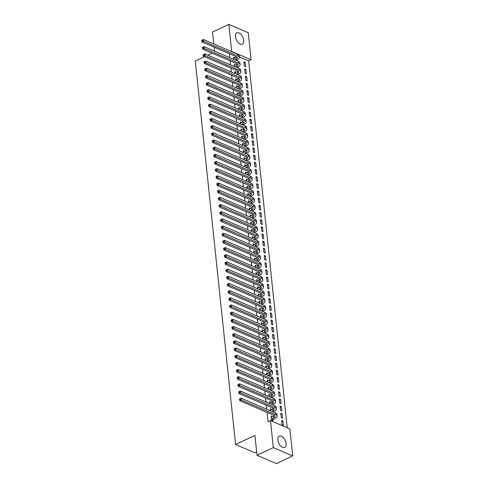 <?xml version="1.0" encoding="UTF-8"?>
<svg xmlns="http://www.w3.org/2000/svg" width="488" height="488" viewBox="0 0 488 488"><rect width="100%" height="100%" fill="white"/><g stroke="black" fill="none" stroke-linecap="round" stroke-linejoin="round"><path stroke-width="0.73" d="M277.892 440.054A6.265 3.483 -115.2 0 1 279.313 436.132A6.265 3.483 -115.2 0 1 283.443 437.76A6.265 3.483 -115.2 0 1 286.066 443.555A6.265 3.483 -115.2 0 1 284.644 447.478A6.265 3.483 -115.2 0 1 280.515 445.849A6.265 3.483 -115.2 0 1 277.892 440.054M235.503 36.771A6.265 3.483 -115.2 0 1 236.924 32.849A6.265 3.483 -115.2 0 1 241.06 34.477A6.265 3.483 -115.2 0 1 243.683 40.272A6.265 3.483 -115.2 0 1 242.255 44.194A6.265 3.483 -115.2 0 1 238.126 42.572A6.265 3.483 -115.2 0 1 235.503 36.771M287.225 427.75L248.666 60.884L251.082 59.749L231.69 51.441L228.848 24.4L248.239 32.702L251.082 59.749M289.878 428.885L292.721 455.926L273.329 447.624L270.486 420.583L289.878 428.885M273.329 447.624L257.011 455.298L276.403 463.6L292.721 455.926M256.67 452.028L254.974 452.821L235.582 444.519L195.279 61.037L204.423 56.736M282.131 413.83L280.82 413.269L281.277 417.575L282.582 418.137L282.131 413.83L280.942 414.391M270.456 409.902L271.651 409.34L270.34 408.785L270.553 410.805M280.624 399.489L279.313 398.928L279.764 403.228L281.076 403.79L280.624 399.489L279.435 400.044M268.949 395.555L270.145 394.999L268.833 394.438L269.047 396.457M279.118 385.142L277.806 384.581L278.258 388.881L279.569 389.442L279.118 385.142L277.922 385.703M267.442 381.213L268.632 380.652L267.326 380.091L267.534 382.11M277.611 370.795L276.299 370.233L276.751 374.534L278.062 375.095L277.611 370.795L276.415 371.356M265.936 366.866L267.125 366.305L265.814 365.744L266.027 367.763M276.098 356.447L274.793 355.886L275.244 360.187L276.556 360.748L276.098 356.447L274.909 357.009M264.429 352.519L265.618 351.958L264.307 351.397L264.52 353.416M274.591 342.1L273.28 341.539L273.738 345.846L275.043 346.407L274.591 342.1L273.402 342.661M262.916 338.172L264.112 337.611L262.8 337.049L263.014 339.069M273.085 327.753L271.773 327.192L272.225 331.498L273.536 332.06L273.085 327.753L271.895 328.314M261.409 323.825L262.605 323.263L261.293 322.702L261.507 324.721M271.578 313.406L270.267 312.845L270.718 317.151L272.029 317.712L271.578 313.406L270.382 313.967M259.903 309.477L261.092 308.916L259.787 308.355L259.994 310.38M270.071 299.059L268.76 298.497L269.211 302.804L270.523 303.365L270.071 299.059L268.876 299.62M258.396 295.13L259.586 294.569L258.274 294.008L258.488 296.033M268.559 284.711L267.253 284.15L267.705 288.457L269.016 289.018L268.559 284.711L267.369 285.273M256.889 280.783L258.079 280.222L256.767 279.661L256.981 281.686M267.052 270.364L265.74 269.803L266.198 274.11L267.503 274.671L267.052 270.364L265.862 270.925M255.376 266.436L256.572 265.881L255.261 265.32L255.474 267.339M265.545 256.023L264.234 255.462L264.685 259.762L265.997 260.324L265.545 256.023L264.356 256.578M253.87 252.095L255.065 251.534L253.754 250.972L253.967 252.991M264.038 241.676L262.727 241.115L263.178 245.415L264.49 245.976L264.038 241.676L262.843 242.237M252.363 237.748L253.553 237.186L252.247 236.625L252.455 238.644M262.532 227.329L261.22 226.767L261.672 231.068L262.983 231.629L262.532 227.329L261.336 227.89M250.856 223.4L252.046 222.839L250.734 222.278L250.948 224.297M261.019 212.981L259.714 212.42L260.165 216.721L261.476 217.282L261.019 212.981L259.829 213.543M249.35 209.053L250.539 208.492L249.228 207.931L249.441 209.95M259.512 198.634L258.201 198.073L258.658 202.38L259.964 202.941L259.512 198.634L258.323 199.196M247.837 194.706L249.032 194.145L247.721 193.584L247.934 195.603M258.006 184.287L256.694 183.726L257.146 188.032L258.457 188.594L258.006 184.287L256.816 184.848M246.33 180.359L247.526 179.797L246.214 179.236L246.428 181.261M256.499 169.94L255.187 169.379L255.639 173.685L256.95 174.246L256.499 169.94L255.303 170.501M244.823 166.011L246.013 165.45L244.708 164.889L244.915 166.914M254.992 155.593L253.681 155.031L254.132 159.338L255.444 159.899L254.992 155.593L253.797 156.154M243.317 151.664L244.506 151.103L243.195 150.542L243.408 152.567M253.486 141.245L252.174 140.684L252.625 144.991L253.937 145.552L253.486 141.245L252.29 141.807M241.81 137.317L243 136.756L241.688 136.195L241.902 138.22M251.973 126.904L250.667 126.343L251.119 130.644L252.424 131.205L251.973 126.904L250.783 127.459M240.297 122.97L241.493 122.415L240.181 121.854L240.395 123.873M250.466 112.557L249.154 111.996L249.606 116.296L250.917 116.858L250.466 112.557L249.276 113.118M238.791 108.629L239.986 108.068L238.675 107.506L238.888 109.526M248.959 98.21L247.648 97.649L248.099 101.949L249.411 102.511L248.959 98.21L247.764 98.771M237.284 94.282L238.473 93.72L237.168 93.159L237.381 95.178M247.453 83.863L246.141 83.302L246.593 87.602L247.904 88.163L247.453 83.863L246.257 84.424M235.777 79.934L236.967 79.373L235.655 78.812L235.869 80.831M245.946 69.516L244.634 68.954L245.086 73.261L246.397 73.816L245.946 69.516L244.75 70.077M234.27 65.587L235.46 65.026L234.149 64.465L234.362 66.484M248.666 60.884L239.303 56.876M229.391 53.729L229.811 57.688M230.147 60.902L230.562 64.861M230.903 68.076L231.318 72.035M231.654 75.25L232.068 79.202M232.41 82.417L232.825 86.376M233.16 89.591L233.581 93.55M233.917 96.764L234.331 100.723M234.673 103.938L235.088 107.897M235.423 111.112L235.838 115.07M236.18 118.285L236.595 122.244M236.93 125.459L237.351 129.418M237.686 132.632L238.101 136.591M238.443 139.806L238.858 143.765M239.193 146.98L239.608 150.938M239.95 154.153L240.364 158.112M240.7 161.327L241.121 165.286M241.456 168.5L241.871 172.459M242.213 175.674L242.627 179.633M242.963 182.847L243.378 186.806M243.719 190.021L244.134 193.98M244.47 197.195L244.891 201.154M245.226 204.368L245.641 208.327M245.982 211.542L246.397 215.495M246.733 218.709L247.148 222.668M247.489 225.883L247.904 229.842M248.239 233.057L248.66 237.016M248.996 240.23L249.411 244.189M249.746 247.404L250.167 251.363M250.503 254.577L250.917 258.536M251.259 261.751L251.674 265.71M252.009 268.925L252.424 272.884M252.766 276.098L253.18 280.057M253.516 283.272L253.937 287.231M254.272 290.445L254.687 294.404M255.029 297.619L255.444 301.578M255.779 304.793L256.194 308.751M256.536 311.966L256.95 315.925M257.286 319.14L257.707 323.099M258.042 326.313L258.457 330.272M258.799 333.487L259.213 337.446M259.549 340.661L259.964 344.62M260.305 347.834L260.72 351.787M261.056 355.002L261.476 358.961M261.812 362.175L262.227 366.134M262.568 369.349L262.983 373.308M263.319 376.522L263.733 380.481M264.075 383.696L264.49 387.655M264.825 390.87L265.246 394.829M265.582 398.043L265.997 402.002M266.338 405.217L266.753 409.176M267.089 412.39L268.071 421.717L270.486 420.583M233.514 58.414L234.71 57.852L233.398 57.291L233.612 59.31M245.189 62.342L243.878 61.781L244.329 66.087L245.641 66.649L245.189 62.342L243.994 62.903M235.021 72.761L236.216 72.2L234.905 71.638L235.118 73.657M246.696 76.689L245.385 76.128L245.842 80.428L247.148 80.99L246.696 76.689L245.507 77.25M236.528 87.108L237.723 86.547L236.412 85.986L236.625 88.005M248.203 91.036L246.898 90.475L247.349 94.776L248.66 95.337L248.203 91.036L247.013 91.598M238.04 101.455L239.23 100.894L237.918 100.333L238.132 102.352M249.716 105.384L248.404 104.822L248.856 109.123L250.167 109.684L249.716 105.384L248.52 105.945M239.547 115.802L240.736 115.241L239.425 114.68L239.639 116.699M251.222 119.731L249.911 119.17L250.362 123.47L251.674 124.031L251.222 119.731L250.027 120.286M241.054 130.143L242.243 129.588L240.938 129.027L241.145 131.046M252.729 134.072L251.418 133.511L251.869 137.817L253.18 138.379L252.729 134.072L251.534 134.633M242.56 144.491L243.756 143.929L242.444 143.368L242.658 145.393M254.236 148.419L252.924 147.858L253.376 152.165L254.687 152.726L254.236 148.419L253.046 148.98M244.067 158.838L245.263 158.277L243.951 157.715L244.165 159.741M255.743 162.766L254.437 162.205L254.889 166.512L256.194 167.073L255.743 162.766L254.553 163.327M245.58 173.185L246.769 172.624L245.458 172.063L245.671 174.088M257.255 177.114L255.944 176.552L256.395 180.859L257.707 181.42L257.255 177.114L256.06 177.675M247.087 187.532L248.276 186.971L246.965 186.41L247.178 188.429M258.762 191.461L257.45 190.899L257.902 195.206L259.213 195.767L258.762 191.461L257.566 192.022M248.593 201.879L249.783 201.318L248.477 200.757L248.685 202.776M260.269 205.808L258.957 205.247L259.409 209.553L260.72 210.108L260.269 205.808L259.073 206.369M250.1 216.227L251.296 215.666L249.984 215.104L250.198 217.123M261.775 220.155L260.464 219.594L260.915 223.894L262.227 224.456L261.775 220.155L260.586 220.716M251.607 230.574L252.802 230.013L251.491 229.451L251.704 231.471M263.282 234.502L261.971 233.941L262.428 238.242L263.733 238.803L263.282 234.502L262.093 235.064M253.119 244.921L254.309 244.36L252.998 243.799L253.211 245.818M264.789 248.849L263.483 248.288L263.935 252.589L265.246 253.15L264.789 248.849L263.599 249.411M254.626 259.262L255.816 258.707L254.504 258.146L254.718 260.165M266.302 263.197L264.99 262.635L265.441 266.936L266.753 267.497L266.302 263.197L265.106 263.752M256.133 273.609L257.322 273.048L256.017 272.487L256.224 274.512M267.808 277.538L266.497 276.977L266.948 281.283L268.26 281.844L267.808 277.538L266.613 278.099M257.64 287.957L258.835 287.395L257.524 286.834L257.737 288.859M269.315 291.885L268.004 291.324L268.455 295.63L269.766 296.192L269.315 291.885L268.125 292.446M259.146 302.304L260.342 301.743L259.03 301.181L259.244 303.207M270.822 306.232L269.51 305.671L269.968 309.978L271.273 310.539L270.822 306.232L269.632 306.793M260.659 316.651L261.849 316.09L260.537 315.529L260.751 317.554M272.328 320.579L271.023 320.018L271.474 324.325L272.786 324.886L272.328 320.579L271.139 321.141M262.166 330.998L263.355 330.437L262.044 329.876L262.257 331.895M273.841 334.927L272.53 334.365L272.981 338.672L274.293 339.233L273.841 334.927L272.646 335.488M263.673 345.345L264.862 344.784L263.557 344.223L263.764 346.242M275.348 349.274L274.036 348.713L274.488 353.013L275.799 353.574L275.348 349.274L274.152 349.835M265.179 359.693L266.375 359.131L265.063 358.57L265.277 360.589M276.855 363.621L275.543 363.06L275.994 367.36L277.306 367.921L276.855 363.621L275.665 364.182M266.686 374.04L267.881 373.479L266.57 372.917L266.784 374.936M278.361 377.968L277.05 377.407L277.507 381.707L278.813 382.269L278.361 377.968L277.172 378.529M268.193 388.387L269.388 387.826L268.077 387.265L268.29 389.284M279.868 392.315L278.563 391.754L279.014 396.055L280.325 396.616L279.868 392.315L278.678 392.87M269.705 402.728L270.895 402.173L269.583 401.612L269.797 403.631M281.381 406.656L280.069 406.095L280.521 410.402L281.832 410.963L281.381 406.656L280.185 407.218M271.212 417.075L272.402 416.514L271.096 415.953L271.548 420.26L272.859 420.821L272.731 419.656M282.887 421.004L281.576 420.442L282.027 424.749L283.339 425.31L282.887 421.004L281.692 421.565M213.781 43.969L212.53 32.074L228.848 24.4M214.531 51.142L214.116 47.183M212.048 53.149L207.839 55.126M257.011 455.298L254.925 435.424L235.582 444.519M234.807 59.829L235.997 59.268A4.02 1.769 174 0 0 237.369 57.724A4.02 1.769 174 0 0 236.399 56.724L202.093 42.035L201.806 40.992L202.41 40.711L202.337 39.992L201.733 40.278L201.806 40.992M233.52 58.456L235.808 57.474A4.02 1.769 174 0 0 236.717 56.889M202.337 39.992L203.417 39.534L203.606 41.328L237.906 56.016A6.027 2.653 -6 0 1 239.37 57.517A6.027 2.653 -6 0 1 237.308 59.829L236.119 60.39M203.417 39.534L237.717 54.223A6.027 2.653 -6 0 1 239.181 55.723L239.37 57.517M202.41 40.711L203.606 41.328L202.093 42.035M235.564 67.002L236.747 66.441A4.02 1.769 174 0 0 238.126 64.898A4.02 1.769 174 0 0 237.15 63.898L202.849 49.209L202.563 48.166L203.167 47.879L203.093 47.165L202.483 47.446L202.563 48.166M234.27 65.63L236.558 64.648A4.02 1.769 174 0 0 237.473 64.062M203.093 47.165L204.167 46.708L204.356 48.501L238.662 63.19A6.027 2.653 -6 0 1 240.12 64.691A6.027 2.653 -6 0 1 238.059 67.002L236.875 67.564M204.167 46.708L238.473 61.397A6.027 2.653 -6 0 1 239.931 62.897L240.12 64.691M203.167 47.879L204.356 48.501L202.849 49.209M236.314 74.176L237.504 73.615A4.02 1.769 174 0 0 238.876 72.072A4.02 1.769 174 0 0 237.906 71.071L203.6 56.382L203.313 55.339L203.923 55.053L203.844 54.339L203.24 54.619L203.313 55.339M235.027 72.803L237.314 71.821A4.02 1.769 174 0 0 238.229 71.236M203.844 54.339L204.923 53.881L205.112 55.675L239.413 70.364A6.027 2.653 -6 0 1 240.877 71.864A6.027 2.653 -6 0 1 238.815 74.176L237.625 74.737M204.923 53.881L239.23 68.57A6.027 2.653 -6 0 1 240.688 70.071L240.877 71.864M203.923 55.053L205.112 55.675L203.6 56.382M237.07 81.35L238.26 80.788A4.02 1.769 174 0 0 239.632 79.245A4.02 1.769 174 0 0 238.656 78.245L204.356 63.556L204.069 62.513L204.673 62.226L204.6 61.512L203.996 61.793L204.069 62.513M235.783 79.977L238.071 78.995A4.02 1.769 174 0 0 238.98 78.409M204.6 61.512L205.674 61.049L205.863 62.842L240.169 77.537A6.027 2.653 -6 0 1 241.627 79.038A6.027 2.653 -6 0 1 239.565 81.35L238.382 81.905M205.674 61.049L239.98 75.744A6.027 2.653 -6 0 1 241.444 77.244L241.627 79.038M204.673 62.226L205.863 62.842L204.356 63.556M237.827 88.517L239.01 87.962A4.02 1.769 174 0 0 240.389 86.419A4.02 1.769 174 0 0 239.413 85.418L205.106 70.73L204.826 69.686L205.43 69.4L205.35 68.686L204.746 68.967L204.826 69.686M236.534 87.151L238.821 86.169A4.02 1.769 174 0 0 239.736 85.583M205.35 68.686L206.43 68.222L206.619 70.016L240.926 84.711A6.027 2.653 -6 0 1 242.383 86.211A6.027 2.653 -6 0 1 240.322 88.523L239.132 89.078M206.43 68.222L240.736 82.917A6.027 2.653 -6 0 1 242.194 84.418L242.383 86.211M205.43 69.4L206.619 70.016L205.106 70.73M238.577 95.691L239.767 95.136A4.02 1.769 174 0 0 241.139 93.592A4.02 1.769 174 0 0 240.169 92.592L205.863 77.903L205.576 76.86L206.18 76.573L206.107 75.86L205.503 76.14L205.576 76.86M237.29 94.324L239.577 93.342A4.02 1.769 174 0 0 240.486 92.757M206.107 75.86L207.186 75.396L207.376 77.189L241.676 91.884A6.027 2.653 -6 0 1 243.14 93.385A6.027 2.653 -6 0 1 241.078 95.697L239.889 96.252M207.186 75.396L241.487 90.091A6.027 2.653 -6 0 1 242.951 91.591L243.14 93.385M206.18 76.573L207.376 77.189L205.863 77.903M239.334 102.864L240.517 102.309A4.02 1.769 174 0 0 241.895 100.766A4.02 1.769 174 0 0 240.919 99.766L206.613 85.077L206.332 84.034L206.936 83.747L206.863 83.033L206.253 83.314L206.332 84.034M238.04 101.498L240.328 100.516A4.02 1.769 174 0 0 241.243 99.93M206.863 83.033L207.937 82.57L208.126 84.363L242.432 99.058A6.027 2.653 -6 0 1 243.89 100.558A6.027 2.653 -6 0 1 241.828 102.87L240.645 103.425M207.937 82.57L242.243 97.264A6.027 2.653 -6 0 1 243.701 98.765L243.89 100.558M206.936 83.747L208.126 84.363L206.613 85.077M240.084 110.038L241.273 109.483A4.02 1.769 174 0 0 242.646 107.939A4.02 1.769 174 0 0 241.676 106.939L207.369 92.25L207.083 91.207L207.693 90.921L207.614 90.207L207.01 90.487L207.083 91.207M238.797 108.671L241.084 107.689A4.02 1.769 174 0 0 241.999 107.104M207.614 90.207L208.693 89.743L208.882 91.537L243.183 106.231A6.027 2.653 -6 0 1 244.647 107.732A6.027 2.653 -6 0 1 242.585 110.044L241.395 110.599M208.693 89.743L243 104.438A6.027 2.653 -6 0 1 244.457 105.939L244.647 107.732M207.693 90.921L208.882 91.537L207.369 92.25M240.84 117.212L242.03 116.656A4.02 1.769 174 0 0 243.402 115.113A4.02 1.769 174 0 0 242.426 114.113L208.126 99.424L207.839 98.381L208.443 98.094L208.37 97.38L207.766 97.661L207.839 98.381M239.553 115.845L241.841 114.863A4.02 1.769 174 0 0 242.749 114.277M208.37 97.38L209.444 96.917L209.633 98.71L243.939 113.399A6.027 2.653 -6 0 1 245.397 114.906A6.027 2.653 -6 0 1 243.335 117.218L242.152 117.773M209.444 96.917L243.75 111.612A6.027 2.653 -6 0 1 245.214 113.112L245.397 114.906M208.443 98.094L209.633 98.71L208.126 99.424M241.597 124.385L242.78 123.83A4.02 1.769 174 0 0 244.159 122.287A4.02 1.769 174 0 0 243.183 121.286L208.876 106.597L208.596 105.554L209.2 105.268L209.12 104.548L208.516 104.835L208.596 105.554M240.303 123.013L242.591 122.037A4.02 1.769 174 0 0 243.506 121.451M209.12 104.548L210.2 104.09L210.389 105.884L244.695 120.573A6.027 2.653 -6 0 1 246.153 122.079A6.027 2.653 -6 0 1 244.091 124.391L242.902 124.946M210.2 104.09L244.506 118.779A6.027 2.653 -6 0 1 245.964 120.286L246.153 122.079M209.2 105.268L210.389 105.884L208.876 106.597M242.347 131.559L243.536 131.004A4.02 1.769 174 0 0 244.909 129.46A4.02 1.769 174 0 0 243.939 128.46L209.633 113.771L209.346 112.728L209.95 112.441L209.877 111.722L209.273 112.008L209.346 112.728M241.06 130.186L243.347 129.21A4.02 1.769 174 0 0 244.256 128.618M209.877 111.722L210.956 111.264L211.145 113.057L245.446 127.746A6.027 2.653 -6 0 1 246.91 129.247A6.027 2.653 -6 0 1 244.848 131.565L243.658 132.12M210.956 111.264L245.257 125.953A6.027 2.653 -6 0 1 246.721 127.453L246.91 129.247M209.95 112.441L211.145 113.057L209.633 113.771M243.103 138.732L244.287 138.177A4.02 1.769 174 0 0 245.665 136.634A4.02 1.769 174 0 0 244.689 135.633L210.383 120.945L210.102 119.902L210.706 119.615L210.633 118.895L210.023 119.182L210.102 119.902M241.81 137.36L244.098 136.384A4.02 1.769 174 0 0 245.013 135.792M210.633 118.895L211.707 118.438L211.896 120.231L246.202 134.92A6.027 2.653 -6 0 1 247.66 136.42A6.027 2.653 -6 0 1 245.598 138.738L244.415 139.293M211.707 118.438L246.013 133.126A6.027 2.653 -6 0 1 247.471 134.627L247.66 136.42M210.706 119.615L211.896 120.231L210.383 120.945M243.854 145.906L245.043 145.351A4.02 1.769 174 0 0 246.416 143.808A4.02 1.769 174 0 0 245.446 142.807L211.139 128.112L210.853 127.069L211.456 126.788L211.383 126.069L210.779 126.355L210.853 127.069M242.566 144.533L244.854 143.557A4.02 1.769 174 0 0 245.769 142.966M211.383 126.069L212.463 125.611L212.652 127.405L246.952 142.093A6.027 2.653 -6 0 1 248.416 143.594A6.027 2.653 -6 0 1 246.355 145.912L245.165 146.467M212.463 125.611L246.763 140.3A6.027 2.653 -6 0 1 248.227 141.801L248.416 143.594M211.456 126.788L212.652 127.405L211.139 128.112M244.61 153.079L245.799 152.524A4.02 1.769 174 0 0 247.172 150.981A4.02 1.769 174 0 0 246.196 149.981L211.896 135.286L211.609 134.243L212.213 133.962L212.14 133.242L211.536 133.529L211.609 134.243M243.323 151.707L245.61 150.731A4.02 1.769 174 0 0 246.519 150.139M212.14 133.242L213.213 132.785L213.402 134.578L247.709 149.267A6.027 2.653 -6 0 1 249.167 150.768A6.027 2.653 -6 0 1 247.105 153.086L245.921 153.641M213.213 132.785L247.52 147.474A6.027 2.653 -6 0 1 248.984 148.974L249.167 150.768M212.213 133.962L213.402 134.578L211.896 135.286M245.366 160.253L246.55 159.698A4.02 1.769 174 0 0 247.928 158.155A4.02 1.769 174 0 0 246.952 157.154L212.646 142.459L212.365 141.416L212.969 141.136L212.89 140.416L212.286 140.703L212.365 141.416M244.073 158.881L246.361 157.905A4.02 1.769 174 0 0 247.276 157.313M212.89 140.416L213.97 139.958L214.159 141.752L248.465 156.441A6.027 2.653 -6 0 1 249.923 157.941A6.027 2.653 -6 0 1 247.861 160.253L246.672 160.814M213.97 139.958L248.276 154.647A6.027 2.653 -6 0 1 249.734 156.148L249.923 157.941M212.969 141.136L214.159 141.752L212.646 142.459M246.117 167.427L247.306 166.865A4.02 1.769 174 0 0 248.679 165.328A4.02 1.769 174 0 0 247.703 164.328L213.402 149.633L213.116 148.59L213.72 148.309L213.646 147.589L213.042 147.876L213.116 148.59M244.83 166.054L247.117 165.072A4.02 1.769 174 0 0 248.026 164.486M213.646 147.589L214.726 147.132L214.915 148.925L249.215 163.614A6.027 2.653 -6 0 1 250.679 165.115A6.027 2.653 -6 0 1 248.618 167.427L247.428 167.988M214.726 147.132L249.026 161.821A6.027 2.653 -6 0 1 250.49 163.321L250.679 165.115M213.72 148.309L214.915 148.925L213.402 149.633M246.873 174.6L248.056 174.039A4.02 1.769 174 0 0 249.435 172.502A4.02 1.769 174 0 0 248.459 171.501L214.153 156.807L213.872 155.763L214.476 155.483L214.403 154.763L213.793 155.05L213.872 155.763M245.58 173.228L247.867 172.246A4.02 1.769 174 0 0 248.782 171.66M214.403 154.763L215.476 154.306L215.666 156.099L249.972 170.788A6.027 2.653 -6 0 1 251.43 172.288A6.027 2.653 -6 0 1 249.368 174.6L248.185 175.161M215.476 154.306L249.783 168.994A6.027 2.653 -6 0 1 251.241 170.495L251.43 172.288M214.476 155.483L215.666 156.099L214.153 156.807M247.623 181.774L248.813 181.213A4.02 1.769 174 0 0 250.185 179.675A4.02 1.769 174 0 0 249.215 178.669L214.909 163.98L214.622 162.937L215.226 162.656L215.153 161.937L214.549 162.223L214.622 162.937M246.336 180.401L248.624 179.419A4.02 1.769 174 0 0 249.539 178.834M215.153 161.937L216.233 161.479L216.422 163.273L250.722 177.961A6.027 2.653 -6 0 1 252.186 179.462A6.027 2.653 -6 0 1 250.124 181.774L248.935 182.335M216.233 161.479L250.533 176.168A6.027 2.653 -6 0 1 251.997 177.669L252.186 179.462M215.226 162.656L216.422 163.273L214.909 163.98M248.38 188.947L249.569 188.386A4.02 1.769 174 0 0 250.942 186.843A4.02 1.769 174 0 0 249.966 185.843L215.666 171.154L215.379 170.111L215.983 169.83L215.909 169.11L215.306 169.397L215.379 170.111M247.093 187.575L249.38 186.593A4.02 1.769 174 0 0 250.289 186.007M215.909 169.11L216.983 168.653L217.172 170.446L251.479 185.135A6.027 2.653 -6 0 1 252.936 186.636A6.027 2.653 -6 0 1 250.875 188.947L249.691 189.509M216.983 168.653L251.289 183.342A6.027 2.653 -6 0 1 252.754 184.842L252.936 186.636M215.983 169.83L217.172 170.446L215.666 171.154M249.136 196.121L250.32 195.56A4.02 1.769 174 0 0 251.698 194.017A4.02 1.769 174 0 0 250.722 193.016L216.416 178.327L216.135 177.284L216.739 177.004L216.66 176.284L216.056 176.571L216.135 177.284M247.843 194.749L250.131 193.766A4.02 1.769 174 0 0 251.046 193.181M216.66 176.284L217.739 175.826L217.929 177.62L252.235 192.309A6.027 2.653 -6 0 1 253.693 193.809A6.027 2.653 -6 0 1 251.631 196.121L250.442 196.682M217.739 175.826L252.046 190.515A6.027 2.653 -6 0 1 253.504 192.016L253.693 193.809M216.739 177.004L217.929 177.62L216.416 178.327M249.886 203.295L251.076 202.734A4.02 1.769 174 0 0 252.448 201.19A4.02 1.769 174 0 0 251.472 200.19L217.172 185.501L216.886 184.458L217.489 184.171L217.416 183.457L216.812 183.738L216.886 184.458M248.599 201.922L250.887 200.94A4.02 1.769 174 0 0 251.796 200.355M217.416 183.457L218.496 183L218.685 184.793L252.985 199.482A6.027 2.653 -6 0 1 254.449 200.983A6.027 2.653 -6 0 1 252.387 203.295L251.198 203.856M218.496 183L252.796 197.689A6.027 2.653 -6 0 1 254.26 199.189L254.449 200.983M217.489 184.171L218.685 184.793L217.172 185.501M250.643 210.468L251.826 209.907A4.02 1.769 174 0 0 253.205 208.364A4.02 1.769 174 0 0 252.229 207.363L217.922 192.675L217.642 191.631L218.246 191.345L218.173 190.631L217.563 190.912L217.642 191.631M249.35 209.096L251.637 208.114A4.02 1.769 174 0 0 252.552 207.528M218.173 190.631L219.246 190.174L219.435 191.967L253.742 206.656A6.027 2.653 -6 0 1 255.2 208.156A6.027 2.653 -6 0 1 253.138 210.468L251.954 211.029M219.246 190.174L253.553 204.862A6.027 2.653 -6 0 1 255.011 206.363L255.2 208.156M218.246 191.345L219.435 191.967L217.922 192.675M251.393 217.642L252.583 217.081A4.02 1.769 174 0 0 253.955 215.537A4.02 1.769 174 0 0 252.985 214.537L218.679 199.848L218.392 198.805L218.996 198.518L218.923 197.805L218.319 198.085L218.392 198.805M250.106 216.269L252.394 215.287A4.02 1.769 174 0 0 253.309 214.702M218.923 197.805L220.003 197.341L220.192 199.135L254.492 213.829A6.027 2.653 -6 0 1 255.956 215.33A6.027 2.653 -6 0 1 253.894 217.642L252.705 218.197M220.003 197.341L254.303 212.036A6.027 2.653 -6 0 1 255.767 213.537L255.956 215.33M218.996 198.518L220.192 199.135L218.679 199.848M252.15 224.809L253.333 224.254A4.02 1.769 174 0 0 254.712 222.711A4.02 1.769 174 0 0 253.736 221.711L219.435 207.022L219.149 205.979L219.752 205.692L219.679 204.978L219.075 205.259L219.149 205.979M250.856 223.443L253.15 222.461A4.02 1.769 174 0 0 254.059 221.875M219.679 204.978L220.753 204.515L220.942 206.308L255.248 221.003A6.027 2.653 -6 0 1 256.706 222.504A6.027 2.653 -6 0 1 254.644 224.816L253.461 225.371M220.753 204.515L255.059 219.21A6.027 2.653 -6 0 1 256.523 220.71L256.706 222.504M219.752 205.692L220.942 206.308L219.435 207.022M252.906 231.983L254.089 231.428A4.02 1.769 174 0 0 255.468 229.885A4.02 1.769 174 0 0 254.492 228.884L220.186 214.195L219.905 213.152L220.509 212.866L220.43 212.152L219.826 212.433L219.905 213.152M251.613 230.617L253.9 229.634A4.02 1.769 174 0 0 254.815 229.049M220.43 212.152L221.509 211.688L221.698 213.482L256.005 228.177A6.027 2.653 -6 0 1 257.463 229.677A6.027 2.653 -6 0 1 255.401 231.989L254.211 232.544M221.509 211.688L255.816 226.383A6.027 2.653 -6 0 1 257.274 227.884L257.463 229.677M220.509 212.866L221.698 213.482L220.186 214.195M253.656 239.157L254.846 238.601A4.02 1.769 174 0 0 256.218 237.058A4.02 1.769 174 0 0 255.242 236.058L220.942 221.369L220.655 220.326L221.259 220.039L221.186 219.326L220.582 219.606L220.655 220.326M252.369 237.79L254.657 236.808A4.02 1.769 174 0 0 255.566 236.222M221.186 219.326L222.266 218.862L222.455 220.655L256.755 235.35A6.027 2.653 -6 0 1 258.219 236.851A6.027 2.653 -6 0 1 256.151 239.163L254.968 239.718M222.266 218.862L256.566 233.557A6.027 2.653 -6 0 1 258.03 235.057L258.219 236.851M221.259 220.039L222.455 220.655L220.942 221.369M254.413 246.33L255.596 245.775A4.02 1.769 174 0 0 256.975 244.232A4.02 1.769 174 0 0 255.999 243.231L221.692 228.543L221.412 227.499L222.016 227.213L221.936 226.499L221.332 226.78L221.412 227.499M253.119 244.964L255.407 243.982A4.02 1.769 174 0 0 256.322 243.396M221.936 226.499L223.016 226.036L223.205 227.829L257.511 242.524A6.027 2.653 -6 0 1 258.969 244.024A6.027 2.653 -6 0 1 256.908 246.336L255.724 246.891M223.016 226.036L257.322 240.73A6.027 2.653 -6 0 1 258.78 242.231L258.969 244.024M222.016 227.213L223.205 227.829L221.692 228.543M255.163 253.504L256.353 252.949A4.02 1.769 174 0 0 257.725 251.405A4.02 1.769 174 0 0 256.755 250.405L222.449 235.716L222.162 234.673L222.766 234.386L222.693 233.673L222.089 233.953L222.162 234.673M253.876 252.137L256.163 251.155A4.02 1.769 174 0 0 257.078 250.57M222.693 233.673L223.772 233.209L223.961 235.002L258.262 249.697A6.027 2.653 -6 0 1 259.726 251.198A6.027 2.653 -6 0 1 257.664 253.51L256.474 254.065M223.772 233.209L258.073 247.904A6.027 2.653 -6 0 1 259.537 249.405L259.726 251.198M222.766 234.386L223.961 235.002L222.449 235.716M255.919 260.677L257.103 260.122A4.02 1.769 174 0 0 258.481 258.579A4.02 1.769 174 0 0 257.505 257.579L223.205 242.89L222.918 241.847L223.522 241.56L223.449 240.84L222.845 241.127L222.918 241.847M254.626 259.305L256.92 258.329A4.02 1.769 174 0 0 257.829 257.743M223.449 240.84L224.523 240.383L224.712 242.176L259.018 256.865A6.027 2.653 -6 0 1 260.476 258.372A6.027 2.653 -6 0 1 258.414 260.683L257.231 261.239M224.523 240.383L258.829 255.071A6.027 2.653 -6 0 1 260.293 256.578L260.476 258.372M223.522 241.56L224.712 242.176L223.205 242.89M256.676 267.851L257.859 267.296A4.02 1.769 174 0 0 259.232 265.753A4.02 1.769 174 0 0 258.262 264.752L223.955 250.063L223.675 249.02L224.279 248.734L224.199 248.014L223.596 248.3L223.675 249.02M255.383 266.478L257.67 265.502A4.02 1.769 174 0 0 258.585 264.911M224.199 248.014L225.279 247.556L225.468 249.35L259.775 264.038A6.027 2.653 -6 0 1 261.233 265.539A6.027 2.653 -6 0 1 259.171 267.857L257.981 268.412M225.279 247.556L259.586 262.245A6.027 2.653 -6 0 1 261.043 263.746L261.233 265.539M224.279 248.734L225.468 249.35L223.955 250.063M257.426 275.025L258.616 274.469A4.02 1.769 174 0 0 259.988 272.926A4.02 1.769 174 0 0 259.012 271.926L224.712 257.237L224.425 256.194L225.029 255.907L224.956 255.187L224.352 255.474L224.425 256.194M256.139 273.652L258.426 272.676A4.02 1.769 174 0 0 259.335 272.084M224.956 255.187L226.036 254.73L226.225 256.523L260.525 271.212A6.027 2.653 -6 0 1 261.989 272.713A6.027 2.653 -6 0 1 259.921 275.031L258.738 275.586M226.036 254.73L260.336 269.419A6.027 2.653 -6 0 1 261.8 270.919L261.989 272.713M225.029 255.907L226.225 256.523L224.712 257.237M258.183 282.198L259.366 281.643A4.02 1.769 174 0 0 260.744 280.1A4.02 1.769 174 0 0 259.769 279.099L225.462 264.404L225.181 263.361L225.785 263.081L225.706 262.361L225.102 262.648L225.181 263.361M256.889 280.826L259.177 279.85A4.02 1.769 174 0 0 260.092 279.258M225.706 262.361L226.786 261.904L226.975 263.697L261.281 278.386A6.027 2.653 -6 0 1 262.739 279.886A6.027 2.653 -6 0 1 260.677 282.204L259.494 282.759M226.786 261.904L261.092 276.592A6.027 2.653 -6 0 1 262.55 278.093L262.739 279.886M225.785 263.081L226.975 263.697L225.462 264.404M258.933 289.372L260.122 288.817A4.02 1.769 174 0 0 261.495 287.273A4.02 1.769 174 0 0 260.525 286.273L226.219 271.578L225.932 270.535L226.536 270.254L226.463 269.535L225.859 269.821L225.932 270.535M257.646 287.999L259.933 287.023A4.02 1.769 174 0 0 260.848 286.432M226.463 269.535L227.542 269.077L227.731 270.87L262.032 285.559A6.027 2.653 -6 0 1 263.496 287.06A6.027 2.653 -6 0 1 261.434 289.378L260.244 289.933M227.542 269.077L261.842 283.766A6.027 2.653 -6 0 1 263.306 285.267L263.496 287.06M226.536 270.254L227.731 270.87L226.219 271.578M259.689 296.545L260.873 295.99A4.02 1.769 174 0 0 262.251 294.447A4.02 1.769 174 0 0 261.275 293.447L226.975 278.752L226.688 277.709L227.292 277.428L227.219 276.708L226.615 276.995L226.688 277.709M258.396 295.173L260.69 294.197A4.02 1.769 174 0 0 261.599 293.605M227.219 276.708L228.292 276.251L228.482 278.044L262.788 292.733A6.027 2.653 -6 0 1 264.246 294.233A6.027 2.653 -6 0 1 262.184 296.551L261.001 297.107M228.292 276.251L262.599 290.94A6.027 2.653 -6 0 1 264.057 292.44L264.246 294.233M227.292 277.428L228.482 278.044L226.975 278.752M260.446 303.719L261.629 303.158A4.02 1.769 174 0 0 263.001 301.621A4.02 1.769 174 0 0 262.032 300.62L227.725 285.925L227.445 284.882L228.049 284.602L227.969 283.882L227.365 284.168L227.445 284.882M259.152 302.346L261.44 301.364A4.02 1.769 174 0 0 262.355 300.779M227.969 283.882L229.049 283.424L229.238 285.218L263.544 299.906A6.027 2.653 -6 0 1 265.002 301.407A6.027 2.653 -6 0 1 262.94 303.719L261.751 304.28M229.049 283.424L263.355 298.113A6.027 2.653 -6 0 1 264.813 299.614L265.002 301.407M228.049 284.602L229.238 285.218L227.725 285.925M261.196 310.893L262.385 310.331A4.02 1.769 174 0 0 263.758 308.794A4.02 1.769 174 0 0 262.782 307.794L228.482 293.099L228.195 292.056L228.799 291.775L228.726 291.055L228.122 291.342L228.195 292.056M259.909 309.52L262.196 308.538A4.02 1.769 174 0 0 263.105 307.952M228.726 291.055L229.805 290.598L229.994 292.391L264.295 307.08A6.027 2.653 -6 0 1 265.759 308.581A6.027 2.653 -6 0 1 263.691 310.893L262.507 311.454M229.805 290.598L264.106 305.287A6.027 2.653 -6 0 1 265.57 306.787L265.759 308.581M228.799 291.775L229.994 292.391L228.482 293.099M261.952 318.066L263.136 317.505A4.02 1.769 174 0 0 264.514 315.968A4.02 1.769 174 0 0 263.538 314.961L229.232 300.272L228.951 299.229L229.555 298.949L229.476 298.229L228.872 298.516L228.951 299.229M260.659 316.694L262.947 315.712A4.02 1.769 174 0 0 263.862 315.126M229.476 298.229L230.556 297.772L230.745 299.565L265.051 314.254A6.027 2.653 -6 0 1 266.509 315.754A6.027 2.653 -6 0 1 264.447 318.066L263.264 318.627M230.556 297.772L264.862 312.46A6.027 2.653 -6 0 1 266.32 313.961L266.509 315.754M229.555 298.949L230.745 299.565L229.232 300.272M262.703 325.24L263.892 324.679A4.02 1.769 174 0 0 265.265 323.135A4.02 1.769 174 0 0 264.295 322.135L229.988 307.446L229.702 306.403L230.305 306.122L230.232 305.403L229.628 305.689L229.702 306.403M261.416 323.867L263.703 322.885A4.02 1.769 174 0 0 264.618 322.3M230.232 305.403L231.312 304.945L231.501 306.738L265.801 321.427A6.027 2.653 -6 0 1 267.265 322.928A6.027 2.653 -6 0 1 265.204 325.24L264.014 325.801M231.312 304.945L265.612 319.634A6.027 2.653 -6 0 1 267.076 321.135L267.265 322.928M230.305 306.122L231.501 306.738L229.988 307.446M263.459 332.413L264.642 331.852A4.02 1.769 174 0 0 266.021 330.309A4.02 1.769 174 0 0 265.045 329.308L230.745 314.62L230.458 313.577L231.062 313.296L230.989 312.576L230.385 312.863L230.458 313.577M262.166 331.041L264.459 330.059A4.02 1.769 174 0 0 265.368 329.473M230.989 312.576L232.062 312.119L232.251 313.912L266.558 328.601A6.027 2.653 -6 0 1 268.016 330.101A6.027 2.653 -6 0 1 265.954 332.413L264.771 332.975M232.062 312.119L266.369 326.808A6.027 2.653 -6 0 1 267.827 328.308L268.016 330.101M231.062 313.296L232.251 313.912L230.745 314.62M264.215 339.587L265.399 339.026A4.02 1.769 174 0 0 266.771 337.483A4.02 1.769 174 0 0 265.801 336.482L231.495 321.793L231.214 320.75L231.818 320.464L231.739 319.75L231.135 320.03L231.214 320.75M262.922 338.215L265.21 337.232A4.02 1.769 174 0 0 266.125 336.647M231.739 319.75L232.819 319.292L233.008 321.086L267.314 335.775A6.027 2.653 -6 0 1 268.772 337.275A6.027 2.653 -6 0 1 266.71 339.587L265.521 340.148M232.819 319.292L267.125 333.981A6.027 2.653 -6 0 1 268.583 335.482L268.772 337.275M231.818 320.464L233.008 321.086L231.495 321.793M264.966 346.761L266.155 346.199A4.02 1.769 174 0 0 267.528 344.656A4.02 1.769 174 0 0 266.552 343.656L232.251 328.967L231.965 327.924L232.569 327.637L232.495 326.923L231.891 327.204L231.965 327.924M263.679 345.388L265.966 344.406A4.02 1.769 174 0 0 266.875 343.82M232.495 326.923L233.575 326.466L233.758 328.259L268.065 342.948A6.027 2.653 -6 0 1 269.529 344.449A6.027 2.653 -6 0 1 267.461 346.761L266.277 347.322M233.575 326.466L267.875 341.155A6.027 2.653 -6 0 1 269.339 342.655L269.529 344.449M232.569 327.637L233.758 328.259L232.251 328.967M265.722 353.934L266.906 353.373A4.02 1.769 174 0 0 268.284 351.83A4.02 1.769 174 0 0 267.308 350.829L233.002 336.14L232.721 335.097L233.325 334.811L233.246 334.097L232.642 334.378L232.721 335.097M264.429 352.562L266.716 351.58A4.02 1.769 174 0 0 267.631 350.994M233.246 334.097L234.325 333.633L234.514 335.427L268.821 350.122A6.027 2.653 -6 0 1 270.279 351.622A6.027 2.653 -6 0 1 268.217 353.934L267.034 354.495M234.325 333.633L268.632 348.328A6.027 2.653 -6 0 1 270.09 349.829L270.279 351.622M233.325 334.811L234.514 335.427L233.002 336.14M266.472 361.102L267.662 360.547A4.02 1.769 174 0 0 269.034 359.003A4.02 1.769 174 0 0 268.065 358.003L233.758 343.314L233.471 342.271L234.075 341.984L234.002 341.271L233.398 341.551L233.471 342.271M265.185 359.735L267.473 358.753A4.02 1.769 174 0 0 268.388 358.168M234.002 341.271L235.082 340.807L235.271 342.6L269.571 357.295A6.027 2.653 -6 0 1 271.035 358.796A6.027 2.653 -6 0 1 268.973 361.108L267.784 361.663M235.082 340.807L269.382 355.502A6.027 2.653 -6 0 1 270.846 357.002L271.035 358.796M234.075 341.984L235.271 342.6L233.758 343.314M267.229 368.275L268.412 367.72A4.02 1.769 174 0 0 269.791 366.177A4.02 1.769 174 0 0 268.815 365.176L234.514 350.488L234.228 349.445L234.832 349.158L234.758 348.444L234.155 348.725L234.228 349.445M265.936 366.909L268.229 365.927A4.02 1.769 174 0 0 269.138 365.341M234.758 348.444L235.832 347.981L236.021 349.774L270.328 364.469A6.027 2.653 -6 0 1 271.786 365.97A6.027 2.653 -6 0 1 269.724 368.281L268.54 368.837M235.832 347.981L270.139 362.675A6.027 2.653 -6 0 1 271.596 364.176L271.786 365.97M234.832 349.158L236.021 349.774L234.514 350.488M267.985 375.449L269.169 374.894A4.02 1.769 174 0 0 270.541 373.35A4.02 1.769 174 0 0 269.571 372.35L235.265 357.661L234.984 356.618L235.588 356.332L235.509 355.618L234.905 355.898L234.984 356.618M266.692 374.082L268.979 373.1A4.02 1.769 174 0 0 269.894 372.515M235.509 355.618L236.589 355.154L236.778 356.948L271.084 371.642A6.027 2.653 -6 0 1 272.542 373.143A6.027 2.653 -6 0 1 270.48 375.455L269.291 376.01M236.589 355.154L270.895 369.849A6.027 2.653 -6 0 1 272.353 371.35L272.542 373.143M235.588 356.332L236.778 356.948L235.265 357.661M268.736 382.623L269.925 382.067A4.02 1.769 174 0 0 271.298 380.524A4.02 1.769 174 0 0 270.321 379.524L236.021 364.835L235.734 363.792L236.338 363.505L236.265 362.791L235.661 363.072L235.734 363.792M267.448 381.256L269.736 380.274A4.02 1.769 174 0 0 270.645 379.688M236.265 362.791L237.345 362.328L237.528 364.121L271.834 378.816A6.027 2.653 -6 0 1 273.298 380.317A6.027 2.653 -6 0 1 271.23 382.629L270.047 383.184M237.345 362.328L271.645 377.023A6.027 2.653 -6 0 1 273.109 378.523L273.298 380.317M236.338 363.505L237.528 364.121L236.021 364.835M269.492 389.796L270.675 389.241A4.02 1.769 174 0 0 272.054 387.698A4.02 1.769 174 0 0 271.078 386.697L236.771 372.009L236.491 370.965L237.095 370.679L237.016 369.965L236.412 370.246L236.491 370.965M268.199 388.43L270.486 387.448A4.02 1.769 174 0 0 271.401 386.862M237.016 369.965L238.095 369.501L238.284 371.295L272.591 385.99A6.027 2.653 -6 0 1 274.049 387.49A6.027 2.653 -6 0 1 271.987 389.802L270.803 390.357M238.095 369.501L272.402 384.196A6.027 2.653 -6 0 1 273.859 385.697L274.049 387.49M237.095 370.679L238.284 371.295L236.771 372.009M270.242 396.97L271.432 396.415A4.02 1.769 174 0 0 272.804 394.871A4.02 1.769 174 0 0 271.834 393.871L237.528 379.182L237.241 378.139L237.845 377.852L237.772 377.132L237.168 377.419L237.241 378.139M268.955 395.597L271.243 394.621A4.02 1.769 174 0 0 272.158 394.036M237.772 377.132L238.852 376.675L239.041 378.468L273.341 393.157A6.027 2.653 -6 0 1 274.805 394.664A6.027 2.653 -6 0 1 272.743 396.976L271.554 397.531M238.852 376.675L273.152 391.364A6.027 2.653 -6 0 1 274.616 392.87L274.805 394.664M237.845 377.852L239.041 378.468L237.528 379.182M270.999 404.143L272.182 403.588A4.02 1.769 174 0 0 273.561 402.045A4.02 1.769 174 0 0 272.585 401.045L238.284 386.356L237.998 385.313L238.601 385.026L238.528 384.306L237.924 384.593L237.998 385.313M269.705 402.771L271.999 401.795A4.02 1.769 174 0 0 272.908 401.209M238.528 384.306L239.602 383.849L239.791 385.642L274.097 400.331A6.027 2.653 -6 0 1 275.555 401.831A6.027 2.653 -6 0 1 273.493 404.149L272.31 404.704M239.602 383.849L273.908 398.537A6.027 2.653 -6 0 1 275.366 400.038L275.555 401.831M238.601 385.026L239.791 385.642L238.284 386.356M271.755 411.317L272.938 410.762A4.02 1.769 174 0 0 274.311 409.219A4.02 1.769 174 0 0 273.341 408.218L239.035 393.529L238.754 392.486L239.358 392.2L239.279 391.48L238.675 391.766L238.754 392.486M270.462 409.944L272.749 408.968A4.02 1.769 174 0 0 273.664 408.377M239.279 391.48L240.358 391.022L240.547 392.816L274.848 407.504A6.027 2.653 -6 0 1 276.312 409.005A6.027 2.653 -6 0 1 274.25 411.323L273.06 411.878M240.358 391.022L274.665 405.711A6.027 2.653 -6 0 1 276.123 407.212L276.312 409.005M239.358 392.2L240.547 392.816L239.035 393.529M271.426 419.094L273.695 417.935A4.02 1.769 174 0 0 275.067 416.392A4.02 1.769 174 0 0 274.091 415.392L239.791 400.697L239.504 399.654L240.108 399.373L240.035 398.653L239.431 398.94L239.504 399.654M271.218 417.118L273.506 416.142A4.02 1.769 174 0 0 274.415 415.55M240.035 398.653L241.115 398.196L241.298 399.989L275.604 414.678A6.027 2.653 -6 0 1 277.068 416.179A6.027 2.653 -6 0 1 275 418.497L271.956 420.436M241.115 398.196L275.415 412.885A6.027 2.653 -6 0 1 276.879 414.385L277.068 416.179M240.108 399.373L241.298 399.989L239.791 400.697M271.603 418.918L272.914 419.479M235.808 57.474L235.997 59.268M237.717 54.223L237.906 56.016M236.558 64.648L236.747 66.441M238.473 61.397L238.662 63.19M237.314 71.821L237.504 73.615M239.23 68.57L239.413 70.364M238.071 78.995L238.26 80.788M239.98 75.744L240.169 77.537M238.821 86.169L239.01 87.962M240.736 82.917L240.926 84.711M239.577 93.342L239.767 95.136M241.487 90.091L241.676 91.884M240.328 100.516L240.517 102.309M242.243 97.264L242.432 99.058M241.084 107.689L241.273 109.483M243 104.438L243.183 106.231M241.841 114.863L242.03 116.656M243.75 111.612L243.939 113.399M242.591 122.037L242.78 123.83M244.506 118.779L244.695 120.573M243.347 129.21L243.536 131.004M245.257 125.953L245.446 127.746M244.098 136.384L244.287 138.177M246.013 133.126L246.202 134.92M244.854 143.557L245.043 145.351M246.763 140.3L246.952 142.093M245.61 150.731L245.799 152.524M247.52 147.474L247.709 149.267M246.361 157.905L246.55 159.698M248.276 154.647L248.465 156.441M247.117 165.072L247.306 166.865M249.026 161.821L249.215 163.614M247.867 172.246L248.056 174.039M249.783 168.994L249.972 170.788M248.624 179.419L248.813 181.213M250.533 176.168L250.722 177.961M249.38 186.593L249.569 188.386M251.289 183.342L251.479 185.135M250.131 193.766L250.32 195.56M252.046 190.515L252.235 192.309M250.887 200.94L251.076 202.734M252.796 197.689L252.985 199.482M251.637 208.114L251.826 209.907M253.553 204.862L253.742 206.656M252.394 215.287L252.583 217.081M254.303 212.036L254.492 213.829M253.15 222.461L253.333 224.254M255.059 219.21L255.248 221.003M253.9 229.634L254.089 231.428M255.816 226.383L256.005 228.177M254.657 236.808L254.846 238.601M256.566 233.557L256.755 235.35M255.407 243.982L255.596 245.775M257.322 240.73L257.511 242.524M256.163 251.155L256.353 252.949M258.073 247.904L258.262 249.697M256.92 258.329L257.103 260.122M258.829 255.071L259.018 256.865M257.67 265.502L257.859 267.296M259.586 262.245L259.775 264.038M258.426 272.676L258.616 274.469M260.336 269.419L260.525 271.212M259.177 279.85L259.366 281.643M261.092 276.592L261.281 278.386M259.933 287.023L260.122 288.817M261.842 283.766L262.032 285.559M260.69 294.197L260.873 295.99M262.599 290.94L262.788 292.733M261.44 301.364L261.629 303.158M263.355 298.113L263.544 299.906M262.196 308.538L262.385 310.331M264.106 305.287L264.295 307.08M262.947 315.712L263.136 317.505M264.862 312.46L265.051 314.254M263.703 322.885L263.892 324.679M265.612 319.634L265.801 321.427M264.459 330.059L264.642 331.852M266.369 326.808L266.558 328.601M265.21 337.232L265.399 339.026M267.125 333.981L267.314 335.775M265.966 344.406L266.155 346.199M267.875 341.155L268.065 342.948M266.716 351.58L266.906 353.373M268.632 348.328L268.821 350.122M267.473 358.753L267.662 360.547M269.382 355.502L269.571 357.295M268.229 365.927L268.412 367.72M270.139 362.675L270.328 364.469M268.979 373.1L269.169 374.894M270.895 369.849L271.084 371.642M269.736 380.274L269.925 382.067M271.645 377.023L271.834 378.816M270.486 387.448L270.675 389.241M272.402 384.196L272.591 385.99M271.243 394.621L271.432 396.415M273.152 391.364L273.341 393.157M271.999 401.795L272.182 403.588M273.908 398.537L274.097 400.331M272.749 408.968L272.938 410.762M274.665 405.711L274.848 407.504M273.506 416.142L273.695 417.935M275.415 412.885L275.604 414.678"/></g></svg>
